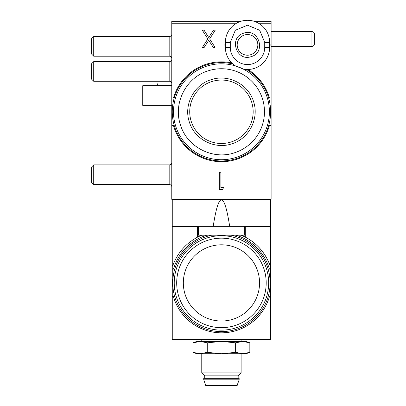 <?xml version="1.0" encoding="UTF-8"?>
<svg xmlns="http://www.w3.org/2000/svg" width="406" height="406" viewBox="0 0 406 406"><rect width="100%" height="100%" fill="white"/><g stroke="black" fill="none" stroke-linecap="round" stroke-linejoin="round"><path stroke-width="0.61" d="M93.72 184.557L93.72 164.887L91.609 166.998L91.609 182.446L93.72 184.557L169.804 184.557L169.804 164.887L171.185 164.323L171.774 162.918M93.72 81.281L93.72 61.61L91.609 63.722L91.609 79.17L93.72 81.281L169.804 81.281L169.804 61.61L171.185 61.047L171.774 59.641M93.72 56.201L93.72 36.53L91.609 38.641L91.609 54.089L93.72 56.201L169.804 56.201L169.804 36.53L171.185 35.961L171.774 34.561M207.248 342.821L200.148 341.441L221.443 341.441L207.248 342.821L207.248 352.347L221.443 353.733L235.637 352.347L242.737 353.733L249.837 352.347L249.837 342.821L242.737 341.441L246.031 341.441L249.837 342.821M235.637 342.821L221.443 341.441L242.737 341.441L235.637 342.821L235.637 352.347M193.048 342.821L196.854 341.441L200.148 341.441L193.048 342.821L193.048 352.347L200.148 353.733L207.248 352.347M193.048 352.347L196.854 353.733L246.031 353.733L249.837 352.347M204.72 378.321L204.72 375.865L201.772 372.911L241.113 372.911L241.113 353.733M201.772 372.911L201.772 353.733M204.72 375.865L238.165 375.865L241.113 372.911M238.165 378.321L238.165 375.865M203.736 378.321L239.144 378.321L239.144 379.798L203.736 379.798L203.736 378.321M237.18 385.203L237.18 385.7L205.705 385.7L205.705 385.203L237.18 385.203L239.144 379.798M205.705 385.203L203.736 379.798M241.113 341.441L241.113 339.964M201.772 341.441L201.772 339.964M172.261 265.62L172.261 226.695L197.59 226.695L197.59 237.114L201.67 235.211A51.638 51.638 0 0 0 197.59 237.114C185.74 243.498 177.473 252.999 172.789 265.62L172.261 265.62L172.261 339.472L270.619 339.472L270.619 199.31L171.774 199.31L171.774 125.545L173.463 125.545A49.918 49.918 0 0 0 269.422 125.545L271.112 125.545L271.112 199.31L270.619 199.31M172.261 226.695L172.261 199.31M172.261 296.684L173.463 296.684A49.918 49.918 0 0 0 269.422 296.684L270.619 296.684M270.619 269.148L269.422 269.148A49.918 49.918 0 0 0 236.14 235.211M206.745 235.211A49.918 49.918 0 0 0 173.463 269.148L172.261 269.148M270.619 265.62L270.097 265.62A51.638 51.638 0 0 0 241.21 235.211L245.295 237.114L245.295 226.36L229.679 226.36C224.188 191.069 218.697 191.069 213.206 226.36L229.679 226.36M270.619 226.695L245.295 226.695M197.59 226.695L197.59 226.36L213.206 226.36M198.575 226.36L198.575 235.211L244.31 235.211L244.31 226.36M270.097 265.62C265.412 252.999 257.145 243.498 245.295 237.114M223.544 187.709L220.889 187.709L220.889 172.261L219.347 172.261L219.347 189.475L222.529 189.475L223.544 187.709M271.112 125.545L271.112 98.003L269.422 98.003A49.918 49.918 0 0 0 247.949 69.477M254.029 21.285L271.112 21.285L271.112 98.003M240.981 21.285L171.774 21.285L171.774 125.545M269.396 50.593A22.624 22.624 0 0 0 269.396 39.184M231.806 62.945A49.918 49.918 0 0 0 173.463 98.003L171.774 98.003M215.261 30.135L213.475 30.135L208.75 37.525L204.025 30.135L202.244 30.135L207.857 38.915L202.457 47.35L204.243 47.35L208.75 40.306L213.257 47.35L215.038 47.35L209.638 38.915L215.261 30.135M225.614 39.184A22.624 22.624 0 0 0 225.614 50.593M232.861 63.94A49.177 49.177 0 0 0 172.261 111.772A49.177 49.177 0 0 0 221.443 160.954A49.177 49.177 0 0 0 246.498 69.456M243.24 69.066A22.132 22.132 0 0 0 269.64 47.35A22.132 22.132 0 0 1 243.24 69.066L235.475 65.924A22.132 22.132 0 0 1 225.376 47.35L225.376 42.432A22.132 22.132 0 0 1 247.508 20.3A22.132 22.132 0 0 1 269.64 42.432L264.722 42.432L259.678 30.257L247.508 25.218L235.338 30.257L230.293 42.432L225.376 42.432A22.132 22.132 0 0 1 247.508 20.3A22.132 22.132 0 0 1 269.64 42.432L269.64 47.35L264.722 47.35L264.722 42.432M236.262 157.376A47.949 47.949 0 0 0 269.391 111.772A47.949 47.949 0 0 0 206.624 66.168A47.949 47.949 0 0 0 173.494 111.772A47.949 47.949 0 0 0 236.262 157.376A47.949 47.949 0 0 1 173.494 111.772A47.949 47.949 0 0 1 206.624 66.168A47.949 47.949 0 0 1 269.391 111.772M208.146 70.847C186.095 77.394 172.849 103.383 180.518 125.068C187.059 147.124 213.054 160.365 234.739 152.697A43.031 43.031 0 0 0 262.367 98.475A43.031 43.031 0 0 0 208.146 70.847M231.851 143.81C249.117 138.69 259.485 118.339 253.481 101.363C248.355 84.098 228.01 73.735 211.034 79.733C193.769 84.859 183.4 105.205 189.404 122.181C194.525 139.446 214.875 149.814 231.851 143.81M189.724 111.772A31.719 31.719 0 0 0 231.242 141.943A31.719 31.719 0 0 0 253.161 111.772A31.719 31.719 0 0 0 211.638 81.606A31.719 31.719 0 0 0 189.724 111.772M247.508 55.216A10.328 10.328 0 0 0 257.708 43.275A10.328 10.328 0 0 0 244.316 35.068A10.328 10.328 0 0 0 247.508 55.216A10.328 10.328 0 0 1 244.316 35.068A10.328 10.328 0 0 1 257.708 43.275A10.328 10.328 0 0 1 250.7 54.714M271.112 46.365L311.93 46.365A2.461 2.461 0 0 0 314.391 43.904L314.391 34.068A2.461 2.461 0 0 0 311.93 31.612L271.112 31.612M157.015 82.758L157.015 81.281L157.015 82.758A2.461 2.461 0 0 0 159.477 85.214L171.774 85.214M171.774 85.707L142.755 85.707L142.755 105.377L171.774 105.377M211.704 235.211A48.69 48.69 0 0 0 221.443 331.606A48.69 48.69 0 0 0 231.181 235.211M174.23 282.916A47.213 47.213 0 0 0 221.443 330.129A47.213 47.213 0 0 0 268.655 282.916A47.213 47.213 0 0 0 221.443 235.703A47.213 47.213 0 0 0 174.23 282.916M266.194 282.916A44.751 44.751 0 0 0 221.443 238.165A44.751 44.751 0 0 0 176.691 282.916A44.751 44.751 0 0 0 221.443 327.667A44.751 44.751 0 0 0 266.194 282.916M221.443 321.029A38.113 38.113 0 0 0 259.556 282.916A38.113 38.113 0 0 0 221.443 244.803A38.113 38.113 0 0 0 183.329 282.916A38.113 38.113 0 0 0 221.443 321.029M198.575 339.472L198.575 339.964L244.31 339.964L244.31 339.472M235.653 23.741L171.774 23.741M271.112 23.741L259.363 23.741M264.722 47.35A17.214 17.214 0 0 1 247.508 64.559A17.214 17.214 0 0 1 230.293 47.35L225.376 47.35A22.132 22.132 0 0 0 235.475 65.924M231.242 141.943A31.719 31.719 0 0 0 253.161 111.772A31.719 31.719 0 0 0 211.638 81.606M230.293 47.35L230.293 42.432M251.304 56.581C266.625 52.404 258.556 27.572 243.707 33.196C228.39 37.377 236.454 62.204 251.304 56.581M311.93 31.612L311.93 46.365M169.804 164.887L93.72 164.887M169.804 184.557L171.185 185.121L171.774 186.527M169.804 61.61L93.72 61.61M169.804 81.281L171.185 81.85L171.774 83.25M169.804 36.53L93.72 36.53M169.804 56.201L171.185 56.764L171.774 58.17"/></g></svg>
